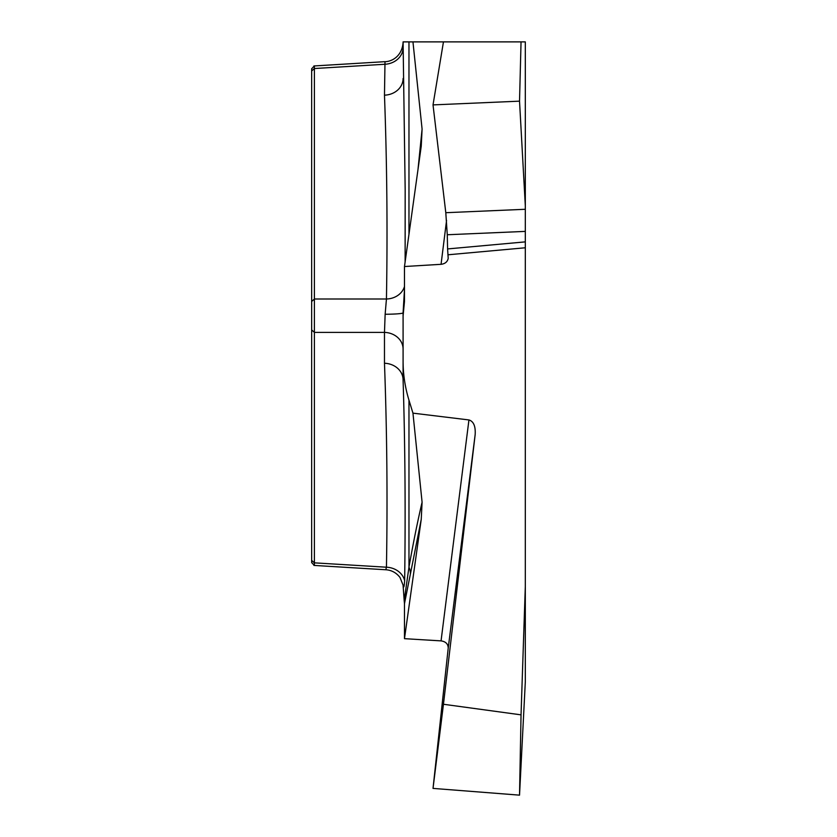 <?xml version="1.0" encoding="UTF-8"?>
<svg xmlns="http://www.w3.org/2000/svg" width="837" height="837" viewBox="0 0 837 837"><rect width="100%" height="100%" fill="white"/><g stroke="black" fill="none" stroke-linecap="round" stroke-linejoin="round"><path stroke-width="1.26" d="M404.48 289.55L403.089 312.829L403.089 379.946L403.089 315.873L404.48 301.529L404.48 266.522L441.057 264.314C445.085 263.812 447.471 261.824 448.203 258.371L447.596 248.934L525.312 241.872L525.312 41.881L408.969 41.881L408.969 234.339M525.312 241.872L525.312 586.486L521.043 714.85L443.453 704.262L475.175 434.476L448.213 648.173L433.022 788.402L443.453 704.262M433.022 788.402L519.526 795.15L525.312 681.914L525.312 586.486M311.657 68.78L314.325 65.945L314.398 68.529L314.398 562.851L314.325 565.425L311.657 562.6M311.657 562.129L311.657 69.168M405.129 261.855L405.171 189.633L403.089 41.881L408.969 41.881M403.089 315.873L403.089 312.829A19.282 1.433 0 0 1 385.146 314.262L386.443 298.997C387.625 231.002 386.976 163.058 384.476 95.167L384.999 61.697M404.187 304.605L404.48 300.912M525.312 41.881L468.94 41.881M418.008 169.377L422.089 129.097L412.955 41.881M403.089 78.479A19.282 16.698 -0 0 1 384.476 95.167M404.48 286.474A19.282 16.688 1.7 0 1 386.443 298.997L314.398 298.997L311.657 301.466M448.213 648.173C448.172 644.03 445.786 641.592 441.057 640.88L468.94 419.944L412.955 413.143L408.969 400.159L408.969 567.151C413.384 542.271 417.757 520.624 422.089 502.21L412.955 413.143M404.48 603.665L404.187 600.589L408.969 567.151A19.282 17.723 -169.9 0 1 410.392 574.046L404.48 603.665L404.48 638.673L441.057 640.88M404.187 600.589L403.089 585.398M403.089 42.425L403.089 47.594A19.282 16.698 0 0 1 384.476 64.282L314.398 68.529L311.657 70.988M404.48 266.522L421.241 146.193L422.089 129.097M525.312 231.389L447.272 234.747L447.596 248.934M447.272 234.747L445.797 212.703L525.312 209.281M525.312 205.776L519.526 101.162L433.022 104.897L445.797 212.703M433.022 104.897L443.453 41.881M403.089 360.977C403.078 374.254 405.045 387.322 408.969 400.159M404.658 580.69A19.282 16.698 1.7 0 0 386.443 567.214C387.625 499.281 386.976 431.296 384.476 363.258A19.282 16.698 -0 0 1 403.089 379.946C405.087 444.123 405.61 511.03 404.658 580.69C404.156 587.176 403.633 588.652 403.089 585.136L399.992 577.446C396.278 572.696 391.549 570.133 385.773 569.746M468.94 419.944C473.575 421.367 475.657 426.211 475.175 434.476M403.089 349.071A19.282 16.698 0 0 0 384.476 332.383L385.146 314.262M519.526 101.162L521.043 41.881M404.48 638.673L421.241 519.358L422.089 502.21M385.805 569.756L386.443 567.214L314.398 562.851L311.657 560.392M519.526 795.15L521.043 714.85M441.057 264.314L446.55 220.476M384.476 363.258L384.476 332.383L314.398 332.383L311.657 329.914M525.312 247.773L447.973 254.793M421.241 519.358L410.392 574.046M384.612 61.687L313.906 65.966M384.968 61.697C391.779 61.624 402.063 56.372 403.089 42.478M385.616 569.746L313.906 565.414"/></g></svg>
